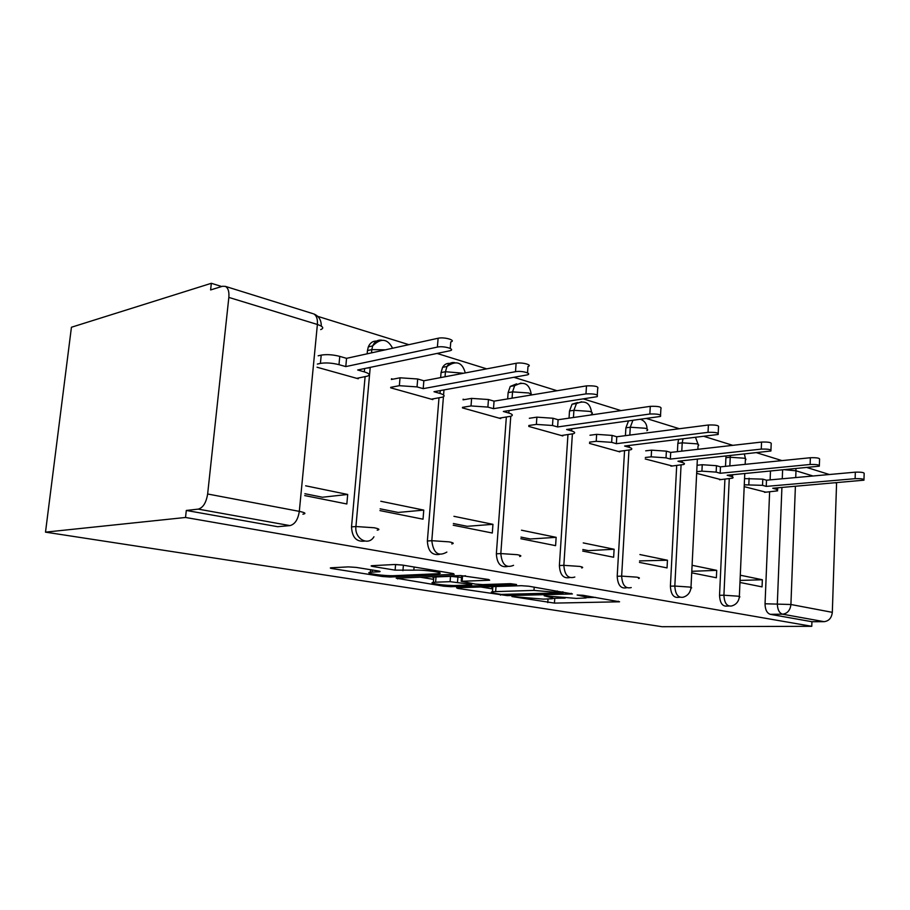 <?xml version="1.0" encoding="UTF-8"?>
<svg xmlns="http://www.w3.org/2000/svg" width="910" height="910" viewBox="0 0 910 910"><rect width="100%" height="100%" fill="white"/><g stroke="black" fill="none" stroke-linecap="round" stroke-linejoin="round"><path stroke-width="1.36" d="M511.932 596.551L554.44 603.103L619.585 601.794L583.003 595.288L577.122 595.004L582.525 596.198C586.813 596.96 587.849 597.563 585.596 597.995L576.212 598.393L544.191 595.766L548.866 596.994C553.246 597.745 554.349 598.325 552.165 598.746L543.338 599.121L511.932 596.551M356.265 567.408L348.428 566.885L330.808 567.806C329.761 567.988 330.296 568.261 332.434 568.613L382.382 576.508L389.833 577.02L453.373 574.358L454.249 574.29L452.964 573.516L402.538 565.076L394.405 564.518L371.689 565.702C370.575 565.895 371.075 566.179 373.202 566.555L395.111 570.138L413.834 570.16C424.242 569.558 446.582 572.799 438.518 573.698L394.519 575.666C384.759 576.201 362.715 573.107 370.37 572.242L379.607 571.719C380.63 571.548 380.13 571.287 378.116 570.934L356.265 567.408M45.5 532.145L185.526 517.471L811.777 626.319L662.002 626.706L45.5 532.145L71.435 327.247L211.336 283.294L221.699 286.513M457.423 587.723L456.536 587.792L457.775 588.429L507.291 595.629L572.413 593.946L528.755 586.211L521.293 585.699L457.423 587.723M443.693 586.199L396.203 578.203L460.54 575.552L488.499 579.465L489.682 580.182L488.704 580.261L461.222 581.297L475.395 584.095L482.778 584.607L510.499 583.674L516.55 584.504L450.86 586.688L443.693 586.199L443.796 585.005M781.963 460.608L756.676 452.748M732.812 445.343L704.01 436.39M679.361 428.724L646.487 418.509M621.018 410.603L583.424 398.921M557.079 390.731L513.979 377.332M486.702 368.857L437.107 353.455M408.863 344.674L317.749 316.361M185.526 517.471L186.3 510.453L198.255 509.122C203.089 507.734 206.217 502.695 207.639 493.993L228.842 297.411C229.309 291.598 228.148 287.924 225.373 286.377L222.495 286.275L210.608 289.937L211.336 283.294M811.777 626.319L811.936 621.723L770.258 614.318C766.891 613.135 765.151 609.62 765.048 603.774L769.621 491.9M770.122 479.888L770.474 471.118M795.397 486.315L790.915 604.502L832.32 612.339L836.574 483.199L835.551 482.88M832.32 612.339C831.638 617.97 828.896 621.075 824.085 621.666L782.532 614.193C779.176 613.01 777.447 609.472 777.333 603.58L781.917 487.464M811.936 621.723L824.085 621.666M691.714 572.834L716.375 577.759L716.716 570.354L691.782 571.298M696.662 473.359L720.97 479.604M639.457 562.403L667.053 567.908L667.451 560.23L639.548 560.913M645.247 458.981L672.422 466.011M582.718 551.073L613.636 557.25L614.113 549.253L588.406 550.641L582.821 549.515M589.475 443.397L619.858 451.883L619.892 451.292M520.873 538.731L555.601 545.659L556.146 537.332L530.382 538.993L520.986 537.105M528.755 426.426L562.846 435.947L562.88 435.333M453.237 525.229L492.31 533.021L492.947 524.331L467.217 526.31L453.362 523.523M462.428 407.885L500.727 418.589L500.784 417.929M379.971 510.601L423.025 519.189L423.764 510.1L398.182 512.444L380.13 508.826M390.674 387.819L432.819 399.604L432.876 398.91M304.702 495.575L346.835 503.981L347.7 494.46L322.424 497.235L304.884 493.709M317.055 367.242L358.256 378.765L358.324 378.025M364.717 541.086C356.481 542.133 352.079 537.4 351.522 526.89L365.103 376.649M367.162 353.819L367.458 350.577L371.815 349.611L372.668 345.902C374.624 341.512 377.684 339.612 381.87 340.203M439.439 554.406C431.954 555.51 427.939 551.039 427.37 540.995L438.995 397.841M440.645 377.593L441.054 372.577L445.445 371.724L446.981 366.491C448.892 363.374 451.44 362.089 454.636 362.624M507.484 566.509C500.648 567.703 496.94 563.472 496.359 553.815L506.335 417.087M507.666 398.899L508.121 392.631L512.535 391.88L514.65 385.669L520.941 383.053M569.705 577.566C563.415 578.851 559.968 574.847 559.388 565.542L567.954 434.65M569.034 418.145L569.501 410.967L573.914 410.308L576.474 403.528L581.615 401.754M626.808 587.701C620.995 589.088 617.788 585.278 617.196 576.292L624.544 450.746M625.42 435.651L625.887 427.825L630.277 427.234L632.882 420.386M679.884 597.256L678.928 597.279C673.73 598.2 670.886 594.503 670.397 586.177L676.699 465.556M677.415 451.644L677.848 443.363L682.216 442.84L682.989 438.938M728.808 606.026L727.192 606.06C722.506 606.674 719.958 603.091 719.537 595.311L724.917 479.229M725.509 466.341L725.907 457.719L730.241 457.264L730.411 455.58M739.978 582.468L762.057 586.882L762.353 579.75L740.058 580.432M744.187 486.645L765.97 492.208M464.464 399.592L463.099 399.206M392.938 379.186L391.471 378.765M762.353 579.75L740.296 575.211M376.592 341.068C372.816 340.943 370.051 342.877 368.311 346.881L367.458 350.577M449.87 363.431C446.821 363.079 444.399 364.387 442.578 367.356L441.054 372.577M516.596 383.838L510.248 386.432L508.121 392.631M577.611 402.538L572.06 404.211L569.501 410.967M628.491 420.989L625.887 427.825M678.621 439.473L677.848 443.363M726.078 456.046L725.907 457.719M186.3 510.453L277.652 526.697L282.566 526.264M716.716 570.354L692.089 565.292M667.451 560.23L639.901 554.554M614.113 549.253L583.23 542.906M556.146 537.332L521.476 530.2M492.947 524.331L453.931 516.311M423.764 510.1L380.789 501.262M347.7 494.46L305.646 485.803M553.291 598.302L565.167 598.075M586.757 597.586L595.561 597.392M480.798 586.984L492.685 588.907M501.285 594.423L562.357 592.842L533.977 590.408L492.481 591.716C490.103 592.171 491.32 592.808 496.143 593.616L501.285 594.423M493.357 586.586L492.856 586.654C491.241 586.939 491.218 587.325 492.765 587.814M433.604 579.363L420.192 577.202M465.476 575.734L461.609 576.371M435.606 582.195L433.365 582.366C426.574 583.196 446.685 585.915 456.217 585.494L471.664 584.937L470.436 584.265L450.097 581.672L435.606 582.195L436.026 576.929L432.819 577.35L433.695 578.214M436.026 576.929L450.507 576.348L461.518 577.44M395.406 564.496L402.573 565.076M744.539 478.626L762.796 479.138L766.504 480.207L766.243 486.395L762.534 485.337L744.266 484.814M764.525 492.321L777.618 490.854L776.401 489.284L772.749 488.249L863.965 480.173C864.307 479.024 861.361 478.524 855.127 478.671L766.243 486.395M766.504 480.207L855.332 472.165C861.554 472.006 864.5 472.506 864.159 473.689L863.977 479.468M697.06 465.26L702.236 464.726L716.466 465.692L720.458 466.853L720.163 473.268L716.159 472.119L701.917 471.152L696.741 471.676M719.503 479.741L732.459 478.182C733.642 477.613 733.187 477.011 731.105 476.385L727.181 475.259L819.33 466.17C819.808 464.885 816.736 464.327 810.116 464.487L720.163 473.268M720.458 466.853L810.366 457.73C816.975 457.548 820.046 458.117 819.569 459.436L819.364 465.328M645.702 450.837L651.571 450.154L666.382 451.155L670.704 452.406L670.351 459.072L666.018 457.844L651.207 456.831L645.338 457.491M670.932 466.159L683.706 464.51C685.093 463.861 684.593 463.179 682.204 462.451L677.95 461.233L770.895 450.996C771.532 449.54 768.324 448.914 761.26 449.108L670.351 459.072M670.704 452.406L761.556 442.067C768.609 441.85 771.816 442.499 771.191 443.978L770.941 449.984M589.987 435.23L596.641 434.354L612.077 435.401L616.775 436.766L616.366 443.693L611.657 442.351L596.221 441.304L589.555 442.146M618.39 451.474L630.903 449.733C632.552 448.994 631.995 448.209 629.219 447.356L624.601 446.036L718.149 434.468C718.968 432.841 715.601 432.125 708.037 432.341L616.366 443.693M616.775 436.766L708.401 425.004C715.954 424.765 719.321 425.493 718.49 427.165L718.206 433.285M529.336 418.281L536.877 417.155L552.984 418.247L558.103 419.738L557.625 426.949L552.495 425.493L536.377 424.401L528.824 425.493M561.356 435.537L573.539 433.695C575.495 432.864 574.858 431.943 571.628 430.942L566.611 429.509L660.478 416.439C661.513 414.585 657.976 413.777 649.854 414.016L557.625 426.949M558.103 419.738L650.286 406.349C658.396 406.087 661.934 406.918 660.899 408.806L660.558 415.017M463.053 399.843L471.608 398.387L488.454 399.524L494.062 401.151L493.493 408.681L487.885 407.088L471.027 405.94L462.462 407.35M499.237 418.168L510.988 416.223C513.308 415.29 512.58 414.221 508.815 413.049L503.321 411.479L597.176 396.658C598.462 394.553 594.731 393.632 585.972 393.893L493.493 408.681M494.062 401.151L586.484 385.874C595.231 385.59 598.962 386.534 597.677 388.672L597.279 394.974M391.402 379.481L400.036 377.798L417.701 378.992L423.855 380.778L423.195 388.65L417.03 386.898L399.353 385.692L390.72 387.33M431.317 399.183L442.544 397.135C445.274 396.066 444.433 394.838 440.019 393.438L433.99 391.721L527.39 374.863C532.475 373.43 521.441 370.461 515.504 371.689L423.195 388.65M423.855 380.778L516.118 363.283C522.044 362.021 533.055 365.035 527.982 366.502L527.527 372.884M318.159 355.81L321.207 355.116C326.69 354.206 332.878 354.627 339.76 356.379L346.551 358.347L345.789 366.593L338.986 364.66C332.093 362.942 325.894 362.521 320.411 363.397L317.363 364.068M356.743 378.344L367.333 376.16C370.541 374.977 369.54 373.544 364.341 371.883L357.687 369.983L450.063 350.725C455.978 349.212 443.579 345.618 437.391 347.085L345.789 366.593M346.551 358.347L438.12 338.247C444.308 336.734 456.672 340.385 450.768 341.955L450.245 348.416M369.289 367.572L368.061 368.095M207.639 493.993L299.31 511.363L317.385 324.472L228.842 297.411M765.048 603.774L790.915 604.502C790.21 610.337 787.412 613.567 782.532 614.193L770.258 614.318M782.259 478.785L782.611 469.947M813.017 475.998L795.988 470.788L795.727 477.568M351.522 526.89L355.924 526.526L370.222 367.378M371.519 352.864L371.815 349.611L385.362 349.827M427.37 540.995L431.806 540.688L443.432 396.771M443.568 394.986L443.978 389.924M445.047 376.763L445.445 371.724L463.565 373.248M496.359 553.815L500.818 553.576L510.772 416.302M512.08 398.171L512.535 391.88L528.801 392.983L532.1 394.86M559.388 565.542L563.847 565.337L572.379 434.013M573.448 417.508L573.914 410.308L589.487 411.365C592.546 412.366 593.149 413.311 591.307 414.175M617.196 576.292L621.644 576.121L628.946 450.211M629.822 435.082L630.277 427.234L645.213 428.246C647.852 429.111 648.386 429.918 646.839 430.692M670.397 586.177L674.822 586.051L681.067 465.09M681.783 451.155L682.216 442.84L696.571 443.807C698.846 444.546 699.335 445.252 698.027 445.934L697.856 449.324M719.537 595.311L723.916 595.22L729.251 478.831M729.843 465.897L730.241 457.264L744.05 458.196C746.029 458.833 746.462 459.448 745.358 460.039L745.165 464.339M731.572 605.992C726.897 606.606 724.337 603.011 723.916 595.22L737.953 596.175C739.978 596.573 740.433 596.914 739.33 597.188C738.533 601.817 735.951 604.763 731.572 605.992M683.342 597.176C678.155 598.109 675.311 594.401 674.822 586.051L689.416 587.041C691.748 587.507 692.26 587.894 690.94 588.201C690.133 592.797 687.596 595.788 683.342 597.176M631.244 587.576C625.443 588.963 622.235 585.153 621.644 576.121L636.852 577.156C639.548 577.702 640.117 578.146 638.558 578.498M574.824 577.031C568.261 579.101 564.61 575.211 563.847 565.337L579.715 566.418C582.855 567.044 583.503 567.567 581.661 567.954M513.558 565.326C506.096 568.454 501.854 564.53 500.818 553.576L517.403 554.702C521.066 555.441 521.805 556.033 519.633 556.488M446.855 552.086C438.336 556.92 433.319 553.121 431.806 540.688L449.176 541.871C453.476 542.747 454.34 543.441 451.769 543.941M373.942 536.775C368.288 546.523 354.354 538.765 355.924 526.526L374.147 527.755C379.208 528.801 380.221 529.609 377.206 530.166M277.652 526.697L289.937 525.605L198.255 509.122M302.905 514.196C306.488 513.57 305.294 512.626 299.31 511.363C298.014 519.61 294.885 524.365 289.937 525.605M321.298 326.121C321.321 319.967 318.762 315.884 313.597 313.859C316.498 315.406 317.761 318.944 317.385 324.472C323.164 326.474 324.256 328.18 320.684 329.602M225.373 286.377L312.744 313.597M784.738 469.742L795.988 470.788L795.863 468.684M548.935 596.073L548.866 596.994M582.582 595.231L582.525 596.198M618.299 601.203L618.254 601.885M554.759 598.302L554.44 603.103M548.013 599.019L547.774 602.647M571.252 593.32L571.207 594.037M507.359 594.731L507.291 595.629M500.466 594.298L500.409 595.163M457.832 587.712L457.775 588.429M562.414 591.841L562.357 592.842M557.284 590.988L557.216 591.978M534.204 587.121L533.977 590.408M496.007 586.506L495.654 591.489M397.693 578.112L397.625 578.919M488.761 579.511L488.704 580.261M462.542 575.859L462.132 581.228M450.95 585.448L450.86 586.688M470.515 583.299L470.436 584.265M457.923 576.849L457.514 582.173M450.507 576.348L450.097 581.672M378.981 571.093L378.924 571.776M372.338 570.001L372.156 572.094M414.096 567.01L413.834 570.16M403.392 565.212L402.937 570.672M395.588 564.518L395.111 570.138M373.282 565.599L373.202 566.555M453.442 573.596L453.373 574.358M389.946 575.677L389.833 577.02M382.496 575.245L382.382 576.508M332.514 567.692L332.434 568.613M762.796 479.138L762.534 485.337M749.101 478.205L748.828 484.404M776.457 487.931L776.401 489.284M855.332 472.165L855.127 478.671M716.466 465.692L716.159 472.119M702.236 464.726L701.917 471.152M731.185 474.884L731.105 476.385M810.366 457.73L810.116 464.487M666.382 451.155L666.018 457.844M651.571 450.154L651.207 456.831M682.284 460.767L682.204 462.451M761.556 442.067L761.26 449.108M612.077 435.401L611.657 442.351M596.641 434.354L596.221 441.304M629.333 445.468L629.219 447.356M708.401 425.004L708.037 432.341M552.984 418.247L552.495 425.493M536.877 417.155L536.377 424.401M571.776 428.803L571.628 430.942M650.286 406.349L649.854 414.016M488.454 399.524L487.885 407.088M471.608 398.387L471.027 405.94M508.997 410.592L508.815 413.049M586.484 385.874L585.972 393.893M417.701 378.992L417.03 386.898M400.036 377.798L399.353 385.692M440.247 390.595L440.019 393.438M516.118 363.283L515.504 371.689M339.76 356.379L338.986 364.66M321.207 355.116L320.411 363.397M364.637 368.539L364.341 371.883M438.12 338.247L437.391 347.085M745.472 458.788L744.391 454.079M744.767 473.575L739.352 596.505M572.06 404.211L576.474 403.528C585.096 399.979 590.124 402.88 591.557 412.219M510.248 386.432L514.65 385.669C523.898 380.869 529.404 383.633 531.19 393.962M442.578 367.356L446.981 366.491C456.251 360.064 462.348 362.214 465.272 372.929M368.311 346.881L372.668 345.902C380.915 337.758 387.558 338.543 392.585 348.246M698.175 444.478L695.524 437.414M697.367 459.14L690.986 587.416M647.033 428.997C646.953 424.174 644.803 420.943 640.572 419.328M829.374 474.519L807.17 467.592M563.142 591.966L563.074 592.99M492.856 586.654L492.481 591.716M461.643 575.928L461.222 581.297M433.786 577.111L433.365 582.366M471.767 583.503L471.687 584.527M370.586 569.717L370.37 572.242M777.743 487.817L777.663 489.773M732.618 474.747L732.516 476.92"/></g></svg>

